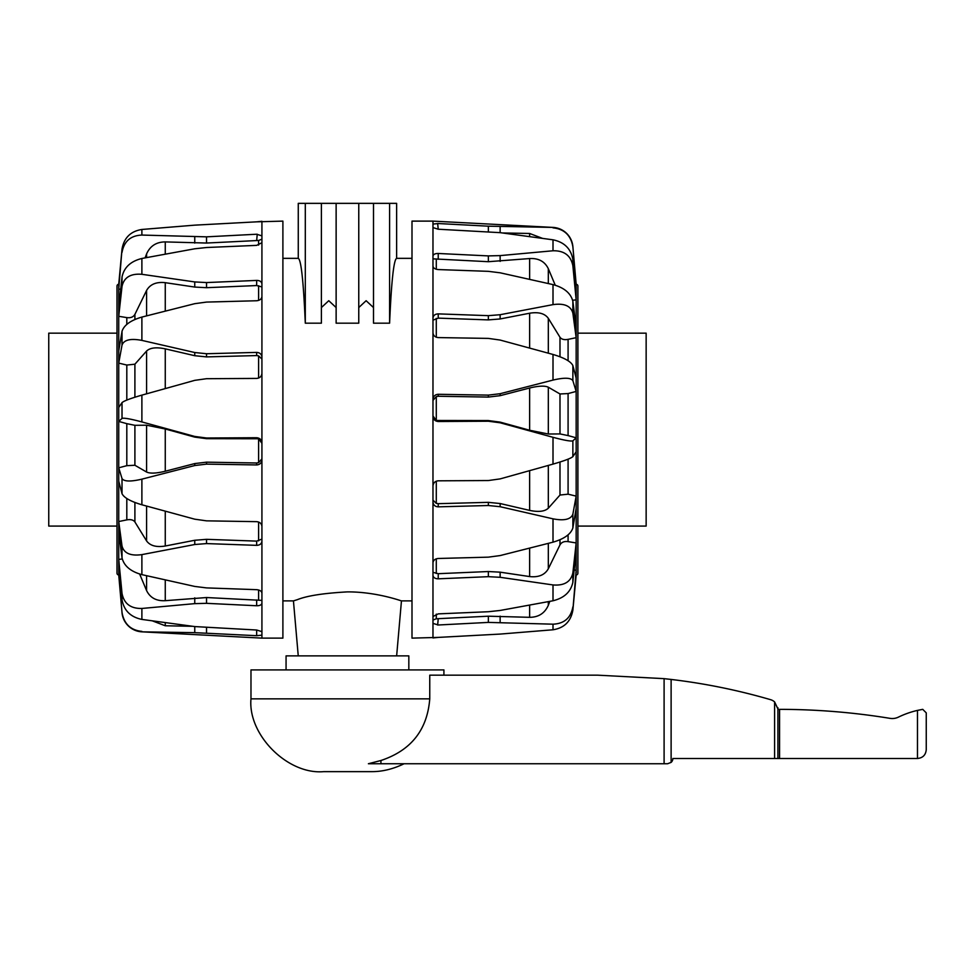 <?xml version="1.0" encoding="UTF-8"?>
<svg xmlns="http://www.w3.org/2000/svg" width="975" height="975" viewBox="0 0 975 975"><rect width="100%" height="100%" fill="white"/><g stroke="black" fill="none" stroke-linecap="round" stroke-linejoin="round"><path stroke-width="1.46" d="M380.933 760.5C411.036 750.494 427.306 729.946 429.756 698.856L429.756 675.175L597.76 675.175L664.097 678.649L664.097 763.742L368.392 763.742L380.933 760.5L380.933 763.742M404.089 763.742C392.986 769.141 381.993 771.773 371.122 771.639L323.773 771.639C287.759 774.893 247.723 734.87 250.977 698.856L250.977 669.91L443.918 669.91L443.918 675.175M664.097 678.649L671.117 679.441A613.884 613.884 0 0 1 770.518 699.66A10.518 10.518 0 0 1 774.601 701.915L778.099 709.349L779.561 709.349A689.605 689.605 0 0 1 890.029 718.356A14.028 14.028 0 0 0 898.414 717.125A90.017 90.017 0 0 1 917.475 710.397L922.74 709.349L926.25 712.859L922.74 709.349L917.475 710.397L917.475 758.489L672.872 758.489A5.265 5.265 0 0 1 671.117 762.401L667.607 763.742L664.097 763.742M926.25 749.714C925.714 755.028 922.801 757.953 917.475 758.489C922.801 757.953 925.714 755.028 926.25 749.714L926.25 712.859L926.25 749.714M671.117 679.441L671.117 762.401M117 553.666L117 526.086L48.75 526.086L48.75 333.158L117 333.158L117 305.577L117 486.598M577.895 333.158L646.145 333.158L646.145 526.086L577.895 526.086M576.164 574.957L572.873 610.131C570.862 621.465 564.232 628.01 553.008 629.777L500.138 634.079L438.226 637.406L500.138 634.079L553.008 629.777L553.008 624.183L488.365 622.403L438.226 624.999L432.973 623.366L432.973 637.955L438.226 637.406L411.998 638.125L411.998 221.118L432.973 221.118L553.008 227.407A21.048 21.048 0 0 1 572.873 246.59L576.164 284.286A1.755 1.755 0 0 1 577.895 286.041L577.895 573.202A1.755 1.755 0 0 1 576.164 574.957L572.873 610.131L576.164 570.156A2021.918 1905.113 -126.7 0 1 574.165 570.046M575.25 284.444A2021.918 1947.684 -90 0 1 576.164 284.456L572.873 246.76C570.862 235.304 564.232 228.991 553.008 227.858L556.03 228.174M572.666 300.239A2021.918 1779.29 -34.4 0 1 576.164 299.861L576.164 284.286M432.973 623.366L432.973 485.989C433.278 482.881 435.021 481.15 438.226 480.821L488.365 480.541L500.138 478.896L553.008 464.112L553.008 437.312L500.138 422.784L488.365 421.224L438.226 421.505C435.021 421.2 433.278 419.433 432.973 416.215L432.973 221.118M432.973 485.989L432.973 416.215M577.895 553.666L577.895 539.809L577.895 553.666M577.895 507.804L577.895 305.577M432.973 320.166L438.226 318.13L488.365 319.898L500.138 318.959L529.632 313.219C538.541 311.768 544.769 313.462 548.316 318.325L559.991 337.277C561.551 339.361 564.245 340.056 568.084 339.361A2021.918 1303.258 -20.6 0 1 576.164 337.691L576.164 299.861L572.873 265.797L572.873 259.338L576.164 294.145M432.973 400.396L436.288 396.593L438.226 396.252L488.365 397.081L500.138 395.667L529.632 388.013C538.541 385.832 544.769 385.564 548.316 387.209L559.991 393.973L568.084 393.571A2021.918 601.867 -16.3 0 1 576.164 391.438L576.164 337.691L572.873 313.158L572.873 301.36L576.164 327.271M576.164 573.068L576.164 437.812A2021.918 203.592 -164.3 0 1 568.084 435.581L559.991 433.924L548.316 434.021L529.632 430.243L500.138 422.126L488.365 420.566L436.288 420.481L436.288 396.593M432.973 224.079L438.226 223.531L488.365 226.188L553.008 227.407M432.973 318.155C433.278 315.461 435.021 314.035 438.226 313.877L488.365 315.656L500.138 314.718L553.008 304.627C564.232 303.067 570.862 305.906 572.873 313.158M553.008 304.627L553.008 284.603L500.138 272.805L488.365 271.342L438.226 269.563C435.021 269.234 433.278 268.052 432.973 266.017M553.008 284.603C564.232 287.686 570.862 293.28 572.873 301.36M432.973 258.85L488.365 261.702L529.632 258.558C538.541 258.082 544.769 261.458 548.316 268.686L555.238 285.2M432.973 256.12C433.278 254.365 435.021 253.488 438.226 253.476L488.365 255.901L500.138 255.608L553.008 250.77C564.232 250.551 570.862 255.56 572.873 265.797M553.008 250.77L553.008 239.813L500.138 232.659L438.226 229.223L432.973 227.589M553.008 239.813C564.232 242.129 570.862 248.637 572.873 259.338M432.973 227.077L433.132 227.918M502.418 232.952L529.632 233.476L542.344 238.302M438.226 229.223L437.653 223.507M557.749 228.577L560.028 229.332M561.673 230.088L563.648 231.233M565.22 232.379L566.828 233.817M568.279 235.414L569.424 236.974M570.607 238.96L571.374 240.606M572.142 242.836L572.557 244.518M432.973 399.47C433.278 396.289 435.021 394.558 438.226 394.29L488.365 395.119L500.138 393.705L553.008 380.079L553.008 354.461L500.138 340.056L488.365 338.398L438.226 337.582C435.021 337.228 433.278 335.619 432.973 332.743M432.973 562.77C433.278 560.259 435.021 558.833 438.226 558.48L488.365 557.152L500.138 555.567L553.008 542.173L553.008 518.834C564.232 520.979 570.862 519.419 572.873 514.178L576.164 496.129A2021.918 973.842 -162.2 0 1 568.084 494.179L559.991 495.044L548.316 508.194C544.769 511.509 538.541 512.241 529.632 510.388L500.138 503.539L488.365 502.344L438.226 503.673L436.288 503.368L432.973 500.163M553.008 518.834L500.138 506.707L488.365 505.513L438.226 506.842C435.021 506.622 433.278 505.013 432.973 502.003M432.973 616.517L438.226 613.872L488.365 611.727L500.138 610.46L553.008 600.771L553.008 584.939C564.232 585.853 570.862 581.831 572.873 572.898L576.164 542.941A2021.918 1575.71 -154.6 0 1 568.084 541.625C564.245 541.125 561.551 542.197 559.991 544.854L548.316 568.778C544.769 574.957 538.541 577.541 529.632 576.566L500.138 572.167L488.365 571.533L438.226 573.69L432.973 572.325M553.008 584.939L500.138 577.298L488.365 576.676L438.226 578.821C435.021 578.736 433.278 577.566 432.973 575.287M549.815 601.38L548.316 605.304C544.769 613.263 538.541 617.273 529.632 617.321L488.365 616.2L436.288 618.772L432.973 620.051M437.653 625.024L438.226 618.796L436.288 618.772L436.288 614.128M553.008 354.461C564.232 357.788 570.862 361.493 572.873 365.564L576.164 378.093M553.008 380.079C564.232 377.459 570.862 377.654 572.873 380.664L572.873 365.564M553.008 437.312C564.232 440.31 570.862 441.48 572.873 440.846L576.164 437.812L576.164 391.438L572.873 380.664M432.973 415.898L436.288 420.481M553.008 464.112C564.232 460.87 570.862 458.384 572.873 456.629L572.873 440.846M576.164 451.766L572.873 456.629M553.008 542.173C564.232 538.883 570.862 534.142 572.873 527.926L572.873 514.178M576.164 508.28L572.873 527.926M553.008 600.771C564.232 598.004 570.862 591.825 572.873 582.221L572.873 572.898M576.164 551.192L572.873 582.221M553.008 624.183C564.232 623.707 570.862 617.931 572.873 606.84M194.756 225.152L256.669 221.837L194.756 225.152L141.887 229.466L141.887 235.06L206.529 236.84L256.669 234.232L261.922 235.865L261.922 221.288L256.669 221.837L282.896 221.118L282.896 638.125L261.922 638.125L141.887 631.837A21.048 21.048 0 0 1 122.021 612.653L118.731 574.957A1.755 1.755 0 0 1 117 573.202L117 286.041A1.755 1.755 0 0 1 118.731 284.286L122.021 249.1L118.731 289.087A2021.918 1905.113 53.3 0 1 120.729 289.197M119.645 574.787A2021.918 1947.684 90 0 1 118.731 574.787L122.021 612.483C124.032 623.939 130.662 630.24 141.887 631.386L138.864 631.057M122.228 558.992A2021.918 1779.29 145.6 0 1 118.731 559.382L118.731 574.957M261.922 235.865L261.922 373.254C261.617 376.362 259.874 378.093 256.669 378.422L206.529 378.702L194.756 380.347L141.887 395.131L141.887 421.931L194.756 436.447L206.529 438.007L256.669 437.726C259.874 438.043 261.617 439.798 261.922 443.028L261.922 638.125M261.922 373.254L261.922 443.028M261.922 539.077L256.669 541.113L206.529 539.333L194.756 540.272L165.262 546.012C156.341 547.475 150.126 545.768 146.579 540.918L134.903 521.966C133.343 519.882 130.65 519.188 126.811 519.882A2021.918 1303.258 159.4 0 1 118.731 521.54L118.731 559.382L122.021 593.446L122.021 599.893L118.731 565.086M261.922 458.847L258.607 462.65L256.669 462.991L206.529 462.162L194.756 463.576L165.262 471.23C156.341 473.411 150.126 473.679 146.579 472.034L134.903 465.258L126.811 465.672A2021.918 601.867 163.7 0 1 118.731 467.805L118.731 521.54L122.021 546.085L122.021 557.871L118.731 531.972M118.731 284.286L118.731 421.419A2021.918 203.592 15.7 0 1 126.811 423.662L134.903 425.319L146.579 425.21L165.262 428.988L194.756 437.117L206.529 438.677L258.607 438.762L258.607 462.65M261.922 635.152L256.669 635.7L194.756 632.653L141.887 631.837M261.922 541.076C261.617 543.782 259.874 545.208 256.669 545.354L206.529 543.587L194.756 544.513L141.887 554.617C130.662 556.177 124.032 553.337 122.021 546.085M141.887 554.617L141.887 574.641L194.756 586.438L206.529 587.901L256.669 589.68C259.874 590.009 261.617 591.191 261.922 593.214M141.887 574.641C130.662 571.545 124.032 565.963 122.021 557.871M261.922 600.381L206.529 597.541L165.262 600.685C156.341 601.161 150.126 597.785 146.579 590.558L139.657 574.043M261.922 603.123C261.617 604.878 259.874 605.755 256.669 605.755L206.529 603.33L194.756 603.635L141.887 608.461C130.662 608.692 124.032 603.683 122.021 593.446M141.887 608.461L141.887 619.418L194.756 626.572L256.669 630.021L261.922 631.654M141.887 619.418C130.662 617.102 124.032 610.594 122.021 599.893M261.922 632.166L261.763 631.325M192.477 626.291L165.262 625.767L152.551 620.941M137.146 630.667L134.867 629.899M133.222 629.155L131.247 628.01M129.675 626.864L128.066 625.414M126.616 623.817L125.47 622.269M124.288 620.283L123.52 618.638M122.752 616.407L122.338 614.713M261.922 459.773C261.617 462.954 259.874 464.685 256.669 464.941L206.529 464.124L194.756 465.538L141.887 479.152L141.887 504.782L194.756 519.188L206.529 520.845L256.669 521.662C259.874 522.015 261.617 523.624 261.922 526.5M261.922 296.473C261.617 298.972 259.874 300.41 256.669 300.751L206.529 302.079L194.756 303.676L141.887 317.07L141.887 340.397C130.662 338.264 124.032 339.812 122.021 345.065L118.731 363.114A2021.918 973.842 17.8 0 1 126.811 365.052L134.903 364.199L146.579 351.049C150.126 347.722 156.341 346.99 165.262 348.855L194.756 355.704L206.529 356.899L256.669 355.57L258.607 355.863L261.922 359.08M141.887 340.397L194.756 352.523L206.529 353.73L256.669 352.402C259.874 352.609 261.617 354.217 261.922 357.228M261.922 242.714L256.669 245.371L206.529 247.516L194.756 248.783L141.887 258.473L141.887 274.304C130.662 273.39 124.032 277.4 122.021 286.345L118.731 316.302A2021.918 1575.71 25.4 0 1 126.811 317.606C130.65 318.118 133.343 317.046 134.903 314.389L146.579 290.465C150.126 284.286 156.341 281.69 165.262 282.677L194.756 287.064L206.529 287.698L256.669 285.553L261.922 286.918M141.887 274.304L194.756 281.933L206.529 282.567L256.669 280.422C259.874 280.495 261.617 281.678 261.922 283.957M145.08 257.863L146.579 253.939C150.126 245.98 156.341 241.971 165.262 241.91L206.529 243.043L258.607 240.472L261.922 239.18M257.242 234.219L256.669 240.447L258.607 240.472L258.607 245.115M141.887 504.782C130.662 501.455 124.032 497.75 122.021 493.679L118.731 481.15M141.887 479.152C130.662 481.784 124.032 481.589 122.021 478.579L122.021 493.679M141.887 421.931C130.662 418.933 124.032 417.751 122.021 418.397L118.731 421.419L118.731 467.805L122.021 478.579M261.922 443.332L258.607 438.762M141.887 395.131C130.662 398.361 124.032 400.859 122.021 402.614L122.021 418.397M118.731 407.465L122.021 402.614M141.887 317.07C130.662 320.348 124.032 325.102 122.021 331.317L122.021 345.065M118.731 350.963L122.021 331.317M141.887 258.473C130.662 261.239 124.032 267.418 122.021 277.022L122.021 286.345M118.731 308.051L122.021 277.022M141.887 235.06C130.662 235.536 124.032 241.312 122.021 252.403M141.887 229.466C130.662 231.233 124.032 237.778 122.021 249.1L118.731 286.163M389.598 323.176L389.598 203.361L396.63 203.361L396.63 258.351C393.766 259.618 391.426 281.227 389.598 323.176L373.498 323.176L373.498 203.361L298.265 203.361L298.265 258.351C301.129 259.618 303.469 281.227 305.297 323.176L305.297 203.361M373.498 307.552L366.125 300.714L358.763 307.552M336.131 307.552L328.77 300.714L321.397 307.552M396.642 655.882L401.456 600.893C402.102 601.222 376.703 591.752 347.441 591.886C323.688 593.19 306.979 595.774 297.338 599.674L293.438 600.893L298.252 655.882M286.065 669.91L286.065 655.882L408.83 655.882L408.83 669.91M358.763 203.361L358.763 323.176L336.131 323.176L336.131 203.361M321.397 203.361L321.397 323.176L305.297 323.176M389.598 203.361L373.498 203.361M250.977 698.856L429.756 698.856M779.561 709.349L779.561 758.489M777.904 707.716L777.904 758.489M774.601 701.915L774.601 758.489M500.138 314.718L500.138 318.959M436.288 269.258L436.288 259.387M438.226 253.476L438.226 259.277M488.365 255.901L488.365 261.702M500.138 255.608L500.138 261.397M488.365 226.188L488.365 231.648M500.138 226.578L500.138 232.659M488.365 315.656L488.365 319.898M438.226 313.877L438.226 318.13M436.288 337.216L436.288 318.374M500.138 393.705L500.138 395.667M488.365 395.119L488.365 397.081M438.226 394.29L438.226 396.252M438.226 420.847L438.226 421.505M488.365 421.224L488.365 420.566M500.138 422.784L500.138 422.126M436.288 503.368L436.288 481.187M438.226 503.673L438.226 506.842M488.365 505.513L488.365 502.344M500.138 506.707L500.138 503.539M436.288 573.507L436.288 558.833M438.226 573.69L438.226 578.821M488.365 576.676L488.365 571.533M500.138 577.298L500.138 572.167M488.365 622.403L488.365 616.2M500.138 622.355L500.138 616.151M529.632 233.476L529.632 236.535M548.316 268.686L548.316 283.53M529.632 258.558L529.632 279.301M559.991 337.277L559.991 356.765M568.084 360.726L568.084 339.361M548.316 318.325L548.316 353.169M529.632 313.219L529.632 348.051M559.991 393.973L559.991 433.924M568.084 435.581L568.084 393.571M548.316 387.209L548.316 434.021M529.632 388.013L529.632 430.243M559.991 462.016L559.991 495.044M568.084 494.179L568.084 459.164M548.316 465.428L548.316 508.194M529.632 470.657L529.632 510.388M559.991 539.748L559.991 544.854M568.084 541.625L568.084 534.861M548.316 543.38L548.316 568.778M529.632 548.157L529.632 576.566M548.316 601.66L548.316 605.304M529.632 605.158L529.632 617.321M194.756 544.513L194.756 540.272M258.607 589.985L258.607 599.857M256.669 605.755L256.669 599.966M206.529 603.33L206.529 597.541M194.756 603.635L194.756 597.833M256.669 635.7L256.669 630.021M206.529 633.055L206.529 627.595M194.756 632.653L194.756 626.572M206.529 543.587L206.529 539.333M256.669 545.354L256.669 541.113M258.607 522.027L258.607 540.869M194.756 465.538L194.756 463.576M206.529 464.124L206.529 462.162M256.669 464.941L256.669 462.991M256.669 438.397L256.669 437.726M206.529 438.007L206.529 438.677M194.756 436.447L194.756 437.117M258.607 355.863L258.607 378.056M256.669 355.57L256.669 352.402M206.529 353.73L206.529 356.899M194.756 352.523L194.756 355.704M258.607 285.736L258.607 300.41M256.669 285.553L256.669 280.422M206.529 282.567L206.529 287.698M194.756 281.933L194.756 287.064M206.529 236.84L206.529 243.043M194.756 236.888L194.756 243.08M165.262 625.767L165.262 622.708M146.579 590.558L146.579 575.713M165.262 600.685L165.262 579.942M134.903 521.966L134.903 502.478M126.811 498.518L126.811 519.882M146.579 540.918L146.579 506.074M165.262 546.012L165.262 511.192M134.903 465.258L134.903 425.319M126.811 423.662L126.811 465.672M146.579 472.034L146.579 425.21M165.262 471.23L165.262 428.988M134.903 397.227L134.903 364.199M126.811 365.052L126.811 400.079M146.579 393.815L146.579 351.049M165.262 388.586L165.262 348.855M134.903 319.495L134.903 314.389M126.811 317.606L126.811 324.37M146.579 315.863L146.579 290.465M165.262 311.086L165.262 282.677M146.579 257.571L146.579 253.939M165.262 254.085L165.262 241.91M282.896 600.893L293.438 600.893M401.456 600.893L411.998 600.893M282.896 258.351L298.265 258.351M396.63 258.351L411.998 258.351"/></g></svg>
